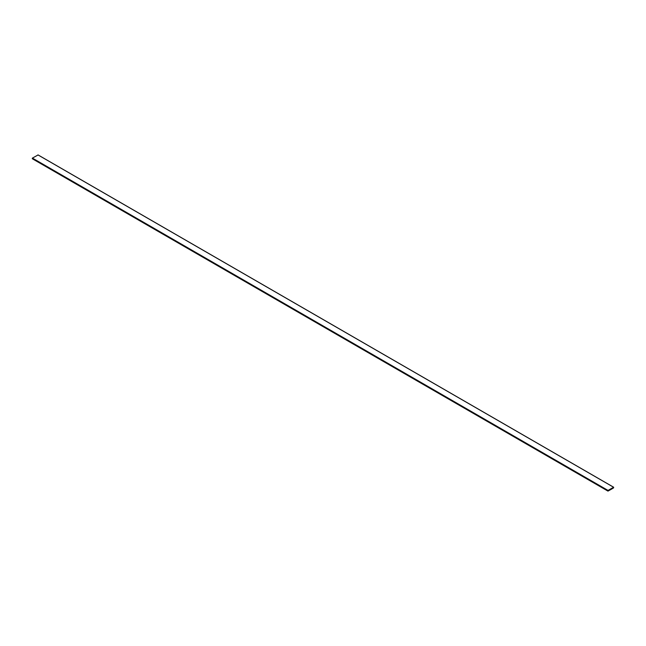 <?xml version="1.0" encoding="UTF-8"?>
<svg xmlns="http://www.w3.org/2000/svg" width="646" height="646" viewBox="0 0 646 646"><rect width="100%" height="100%" fill="white"/><g stroke="black" fill="none" stroke-linecap="round" stroke-linejoin="round"><path stroke-width="0.97" d="M611.972 488.869L609.671 490.169M613.587 487.908L613.587 487.245L608.056 490.435L607.975 491.105L613.587 487.908M38.057 154.967L32.413 158.092L32.332 158.763L607.943 491.033L32.3 158.69M613.643 487.342L608.056 490.5L608.015 491.041L613.587 487.843L613.619 487.302M608.015 491.033L613.635 487.342M37.944 154.903L613.587 487.245M32.413 158.092L608.056 490.435M32.3 158.286L607.943 490.637M38.025 154.895L613.668 487.237M32.332 158.763L607.975 491.105"/></g></svg>
